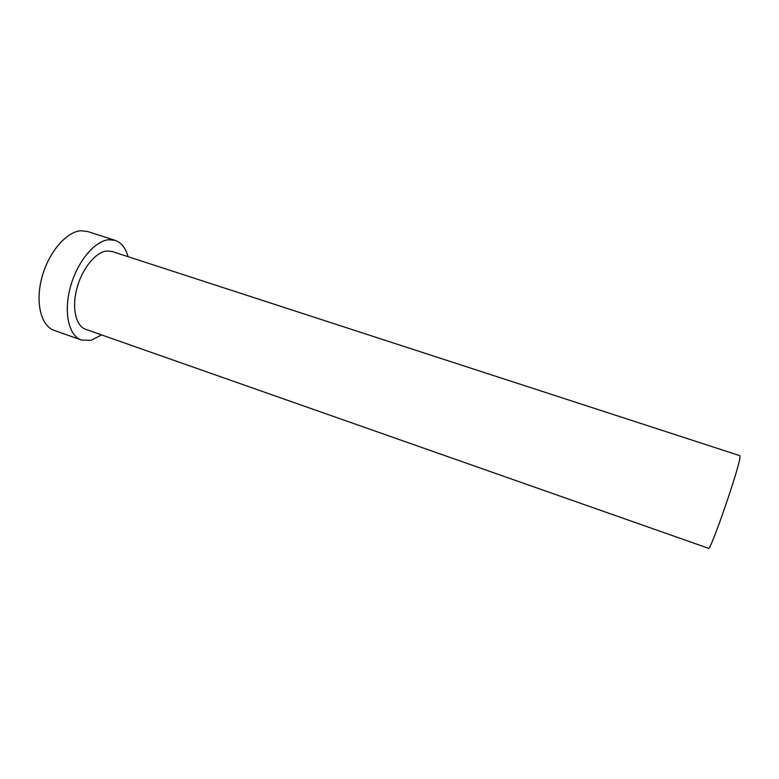 <?xml version="1.0" encoding="UTF-8"?>
<svg xmlns="http://www.w3.org/2000/svg" width="779" height="779" viewBox="0 0 779 779"><rect width="100%" height="100%" fill="white"/><g stroke="black" fill="none" stroke-linecap="round" stroke-linejoin="round"><path stroke-width="1.17" d="M739.982 457.254C739.261 468.043 710.029 552.564 708.53 548.299L85.661 329.313C75.845 326.05 71.649 308.007 76.887 288.425C82.019 268.843 95.476 252.24 106.596 250.994L112.001 251.461L739.875 455.676L739.982 457.254M128.068 256.69C125.662 248.004 121.358 242.561 115.136 240.36L108.554 239.737C94.386 241.052 76.955 262.202 70.276 287.451C63.459 312.691 68.893 335.866 81.415 340.034L91.085 340.306L101.601 334.912M115.136 240.36L87.55 231.48L80.724 230.779C66.079 231.889 48.376 252.717 41.823 277.772C35.143 302.807 41.092 325.982 54.102 330.335L81.415 340.034"/></g></svg>
